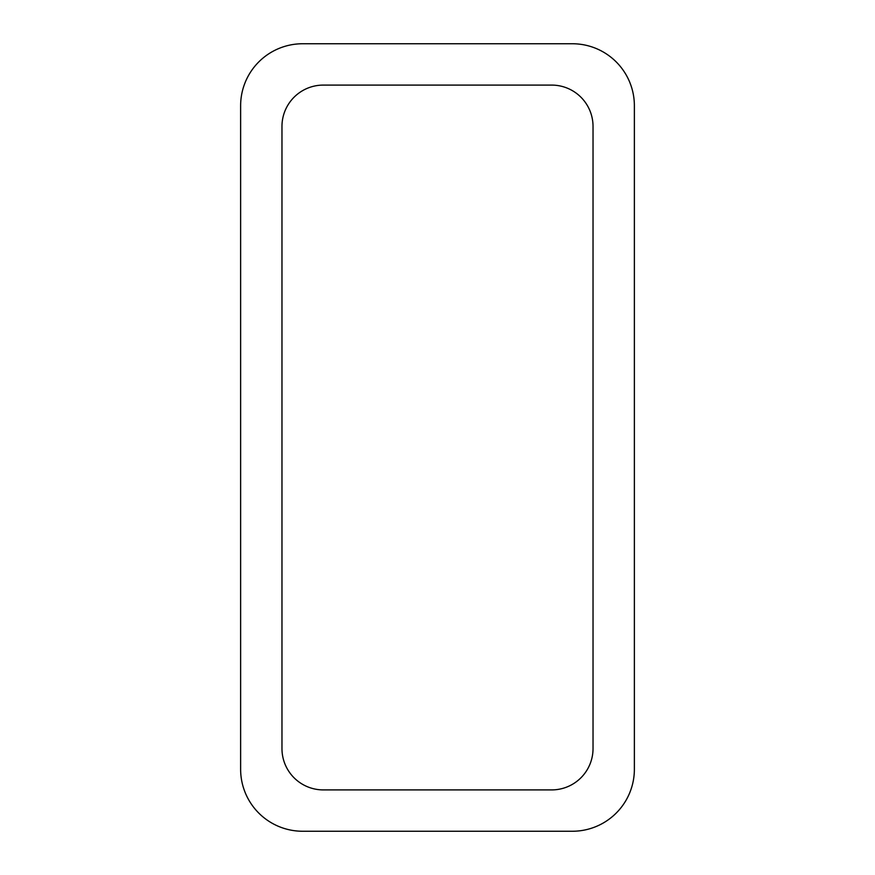 <?xml version="1.0" encoding="UTF-8"?>
<svg xmlns="http://www.w3.org/2000/svg" width="875" height="875" viewBox="0 0 875 875"><rect width="100%" height="100%" fill="white"/><g stroke="black" fill="none" stroke-linecap="round" stroke-linejoin="round"><path stroke-width="0.66" stroke-dasharray="4.38 3.28" d="M302.641 43.75L572.359 43.75A62.016 62.016 0 0 1 634.375 105.766L634.375 769.234A62.016 62.016 0 0 1 572.359 831.25L302.641 831.25A62.016 62.016 0 0 1 240.625 769.234L240.625 105.766A62.016 62.016 0 0 1 302.641 43.75M281.969 748.562L281.969 126.438A41.344 41.344 0 0 1 323.312 85.094L551.688 85.094A41.344 41.344 0 0 1 593.031 126.438L593.031 748.562A41.344 41.344 0 0 1 551.688 789.906L323.312 789.906A41.344 41.344 0 0 1 281.969 748.562"/><path stroke-width="1.31" d="M302.641 43.75L572.359 43.75A62.016 62.016 0 0 1 634.375 105.766L634.375 769.234A62.016 62.016 0 0 1 572.359 831.25L302.641 831.25A62.016 62.016 0 0 1 240.625 769.234L240.625 105.766A62.016 62.016 0 0 1 302.641 43.75M281.969 748.562L281.969 126.438A41.344 41.344 0 0 1 323.312 85.094L551.688 85.094A41.344 41.344 0 0 1 593.031 126.438L593.031 748.562A41.344 41.344 0 0 1 551.688 789.906L323.312 789.906A41.344 41.344 0 0 1 281.969 748.562"/></g></svg>
